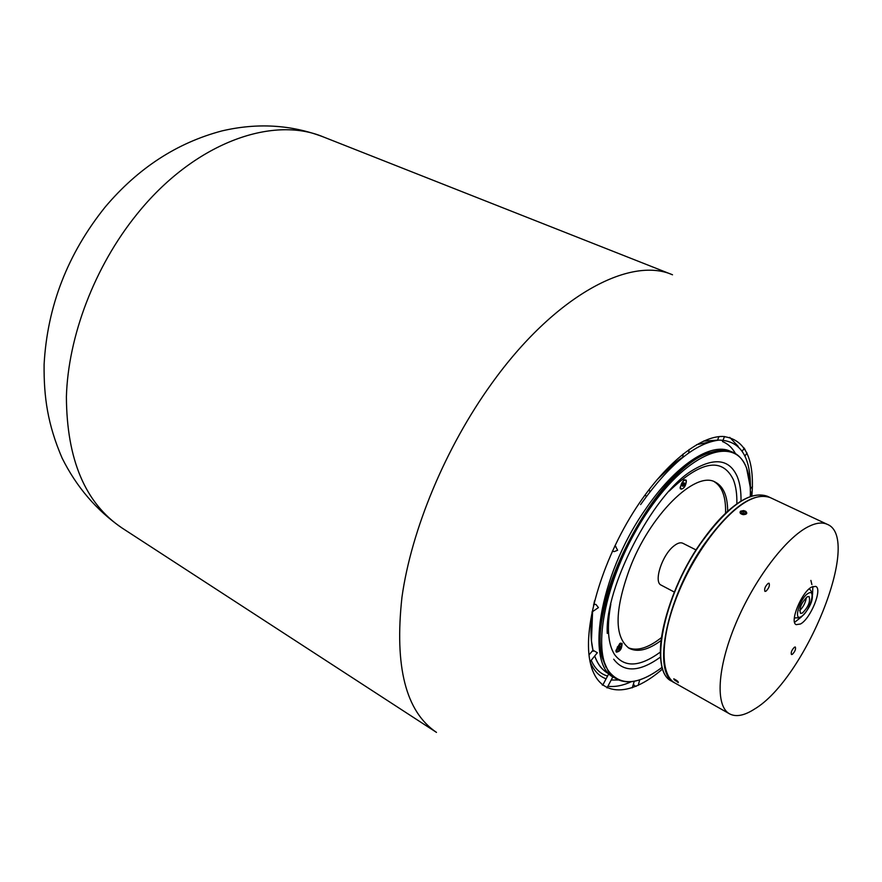<?xml version="1.0" encoding="UTF-8"?>
<svg xmlns="http://www.w3.org/2000/svg" width="882" height="882" viewBox="0 0 882 882"><rect width="100%" height="100%" fill="white"/><g stroke="black" fill="none" stroke-linecap="round" stroke-linejoin="round"><path stroke-width="1.32" d="M696.074 549.949L682.789 543.246C680.507 542.187 677.574 543.058 674.013 545.87C662.139 554.756 653.275 582.164 661.18 585.141L674.344 592.076M768.167 583.366L769.082 583.245C769.931 585.67 768.85 588.349 765.874 591.282L764.937 591.403C764.099 588.967 765.179 586.287 768.167 583.366M794.473 647.179L795.343 647.024C795.994 649.174 794.98 651.622 792.301 654.378L791.43 654.532C790.779 652.382 791.793 649.935 794.473 647.179M800.514 623.982C810.668 618.679 822.829 588.625 815.674 586.376L811.694 587.015C801.672 591.899 789.247 622.152 796.181 624.654L800.514 623.982M794.594 622.339L801.132 617.168M812.531 594.777L812.851 586.464M754.386 709.15C744.254 715.655 735.985 717.231 729.579 713.858C715.302 706.217 717.066 668.369 735.588 624.059C753.989 579.772 785.84 537.744 808.496 526.576C816.104 522.794 822.377 522.056 827.327 524.36C862.453 538.086 805.365 679.173 754.386 709.15M729.579 713.858L675.006 683.043C659.769 674.84 660.254 637.168 678.038 593.74C695.7 550.335 727.518 509.664 750.88 499.311C758.729 495.816 765.289 495.298 770.581 497.757L827.327 524.36M673.771 678.798L678.28 682.635C678.655 681.841 677.156 680.562 673.771 678.798M677.001 681.786L676.229 680.463L674.113 679.713L677.244 681.411M675.755 680.198L675.336 680.838M743.603 510.568L740.549 511.196C739.403 512.773 740.285 513.919 743.217 514.647C746.822 514.46 747.66 513.335 745.731 511.284L743.603 510.568M743.294 513.842L745.169 513.445L745.29 512.199L743.537 511.362L741.663 511.758L741.542 512.993L743.294 513.842M743.769 513.743L742.776 513.589M743.25 513.489L743.537 511.362M745.125 513.456L745.29 512.199M802.355 613.067C808.375 606.948 810.613 601.425 809.081 596.53L807.273 596.805C801.242 602.902 798.993 608.426 800.503 613.365L802.355 613.067M799.643 610.653C803.337 606.981 805.586 602.571 806.369 597.434M686.273 480.227C685.821 486.401 683.848 489.267 680.353 488.826L680.121 487.371L683.594 480.271L686.273 480.227M622.108 643.397C621.854 648.965 619.892 651.853 616.22 652.074L615.945 650.475L619.781 643.518L622.108 643.397M661.445 637.587C648.226 648.027 637.135 651.39 628.16 647.697M714.244 481.682C722.248 486.666 726.018 497.15 725.566 513.159M661.059 640.53C648.237 649.979 637.609 652.57 629.164 648.303C614.335 637.278 614.401 611.028 629.362 569.574C649.218 515.507 695.402 470.117 715.313 482.145C723.461 486.39 727.584 496.081 727.683 511.196M620.377 643.154L621.446 643.353M617.334 647.013L621.667 643.441L621.193 648.568L616.871 652.14L617.334 647.013M619.682 646.12L618.095 649.152L618.866 649.461L620.443 646.44L619.682 646.12M616.672 651.996L615.945 651.181M618.646 647.322L620.035 648.105M618.128 649.042L618.866 649.461M680.992 489.003L680.165 488.165M686.35 481.296C685.755 485.96 684.035 488.573 681.191 489.135L680.485 487.856C681.08 483.193 682.8 480.58 685.645 480.006L686.35 481.296M684.134 485.056L684.586 483.27L683.881 482.785L682.26 485.872L682.977 486.357L684.134 485.056L682.646 484.339M684.245 479.808L685.413 479.929M683.782 482.884L684.586 483.27M743.504 449.291L745.003 449.214M645.315 495.034L646.219 496.29M612.362 551.129L614.214 551.603L617.632 550.269L615.537 546.377M591.965 612.031L598.426 607.599L595.967 604.457L594.347 604.501M590.069 661.709L597.357 652.724L592.98 650.232C590.488 639.593 590.356 626.738 592.572 611.678C590.279 627.234 590.499 640.42 593.222 651.247C590.863 641.909 590.389 630.74 591.778 617.742L592.572 611.678C590.279 627.234 590.499 640.431 593.222 651.247C590.499 640.431 590.279 627.234 592.572 611.678C590.356 626.727 590.488 639.582 592.98 650.232L591.447 640.894L592.572 611.678C590.279 627.234 590.499 640.431 593.222 651.247C590.499 640.431 590.279 627.234 592.572 611.678C590.279 627.234 590.499 640.431 593.222 651.247C590.499 640.431 590.279 627.234 592.572 611.678M636.098 686.339L634.423 685.7L633.485 684.068M750.362 491.131L751.85 493.677L751.221 494.67M810.889 580.422L811.892 584.59M703.351 545.462C730.517 507.69 752.798 491.737 770.207 497.58L767.252 496.202C749.799 490.326 727.485 506.235 700.33 543.94C662.9 597.698 648.909 671.643 671.808 681.235L674.653 682.844C651.809 673.286 665.91 599.297 703.351 545.462M700.099 543.863C716.636 519.994 732.446 504.614 747.539 497.713M661.61 664.3C655.447 638.634 672.514 583.939 700.043 543.951M794.362 617.808L799.897 617.918M808.32 593.31C800.106 597.533 792.764 622.053 801.319 616.518C809.422 612.229 816.765 588.107 808.32 593.31M800.823 617.378C806.975 612.174 817.283 597.599 809.698 589.154L809.048 588.967M717.816 450.636L708.158 453.05C655.877 467.504 583.862 607.114 602.384 658.093L605.967 667.255M608.172 671.114L603.079 659.416C584.435 608.128 657.035 467.394 709.635 452.852C722.171 448.398 732.016 449.655 739.16 456.622M750.295 496.467C750.692 485.232 749.435 475.784 746.547 468.122C734.982 435.223 689.36 451.22 649.273 509.366C608.944 567.148 590.378 646.076 608.767 671.235C620.652 686.361 638.458 685.038 662.195 667.266M607.268 633.408C604.6 587.875 652.206 495.563 690.871 471.33C714.023 456.887 729.546 458.772 737.418 476.997C739.976 483.512 741.167 491.528 741.001 501.042M669.151 491.142C700.826 460.834 722.226 457.008 733.35 479.665C735.919 486.158 737.087 494.196 736.845 503.787M660.364 652.063C639.869 667.057 624.599 667.883 614.545 654.543C607.885 643.926 606.651 627.168 610.818 604.236M660.53 657.046C639.626 672.095 624.015 672.823 613.707 659.207M623.276 681.29C617.102 680.187 612.086 676.825 608.216 671.18M730.318 451.253C711.19 441.86 675.149 465.222 645.117 509.851C598.239 576.861 584.59 667.994 615.669 678.203M751.872 495.938C754.871 458.794 745.147 438.96 722.722 436.436C700.661 436.171 667.751 461.484 639.604 502.729C603.685 555.164 582.473 624.963 589.97 661.224C597.246 697.838 629.031 698.246 662.68 668.865M672.514 274.787L672.382 274.732C629.858 255.945 554.304 296.021 491.616 383.637C445.619 447.361 411.376 529.707 401.96 597.18C394.331 666.605 405.797 711.653 436.358 732.314L436.48 732.402M750.35 490.601C751.288 457.416 740.847 440.581 719.028 440.107C695.347 443.029 669.217 464.505 640.619 504.559M588.878 653.485L589.209 654.676M591.227 660.342C594.964 668.71 600.41 673.958 607.566 676.064M612.792 677.001L613.53 677.045M735.467 453.58C732.258 447.758 727.926 443.756 722.479 441.54M717.507 440.173L703.527 441.099M709.889 441.871L696.559 444.715M738.168 446.358L729.745 437.362M136.644 214.569C94.705 266.463 68.101 336.329 66.393 396.878C66.778 459.566 85.256 503.225 121.826 527.866C96.414 510.226 76.502 486.952 62.093 458.067C47.661 424.385 43.769 397.187 44.1 364.475C47.286 306.297 67.66 253.796 105.212 206.994C138.011 168.175 176.929 142.818 221.955 130.911C257.368 122.642 291.203 124.66 323.462 136.975C272.053 115.112 193.621 143.248 136.644 214.569M602.119 684.785L602.803 685.038M607.885 686.251C614.986 687.155 622.868 685.623 631.523 681.621M590.124 661.643C593.674 670.541 599.01 676.262 606.11 678.809M611.182 680.022L619.065 680M671.808 681.235C648.623 671.367 662.713 597.544 700.054 543.874C727.165 506.18 749.557 490.282 767.252 496.202M794.351 617.929L794.903 618.216M809.136 588.878L809.698 589.154M746.503 467.912C740.075 451.838 727.782 446.821 709.635 452.852L708.158 453.05C655.712 467.581 583.829 606.948 602.384 658.093L608.227 671.18C618.58 684.818 633.949 685.347 654.301 672.779M750.207 486.842L746.547 468.033M656.903 479.885C665.601 470.437 674.223 462.874 682.734 457.218C674.223 462.874 665.601 470.437 656.903 479.885C665.601 470.437 674.223 462.874 682.734 457.218C674.223 462.874 665.601 470.437 656.903 479.885C665.601 470.437 674.223 462.874 682.734 457.218C674.212 462.874 665.601 470.437 656.903 479.885C665.601 470.437 674.223 462.874 682.734 457.218C674.223 462.874 665.601 470.437 656.903 479.885C665.601 470.437 674.223 462.874 682.734 457.218C674.223 462.874 665.601 470.437 656.903 479.885C665.601 470.437 674.223 462.874 682.734 457.218C674.223 462.874 665.601 470.437 656.903 479.885L673.352 464.186L682.734 457.218M745.025 455.906L747.01 452.94M742.28 451.121L743.647 449.07M743.647 449.081L744.265 448.078M608.15 673.473C602.483 669.273 599.749 668.203 594.744 656.186C599.749 668.203 602.483 669.273 608.15 673.473L605.085 671.4C600.609 667.839 597.158 662.768 594.744 656.186C597.709 664.234 602.174 670 608.15 673.473C602.483 669.273 599.749 668.203 594.744 656.186C597.709 664.234 602.174 670 608.15 673.473C602.483 669.273 599.749 668.203 594.744 656.186C599.749 668.203 602.483 669.273 608.15 673.473C602.174 670 597.709 664.234 594.744 656.186C597.709 664.234 602.174 670 608.15 673.473C602.957 670.452 598.889 665.678 595.934 659.141M593.729 604.865L594.545 600.774M723.075 440.085L724.53 436.502M717.485 440.25L718.951 436.623M688.666 452.83L689.151 449.467M682.723 457.295L683.208 453.91M649.858 491.781L649.13 489.543M645.514 495.662L645.227 494.758M615.834 546.454L614.699 546.156M594.832 604.225L593.509 604.986M593.068 650.133L589.022 654.896M608.756 673.815L602.693 685.248M612.957 676.692L607.003 687.916M634.279 681.268L632.229 687.85M639.748 679.846L638.171 685.413M750.328 495.452L751.188 494.681M750.417 488.738L752.478 486.478M436.358 732.314L121.826 527.866M672.382 274.732L323.462 136.975"/></g></svg>
